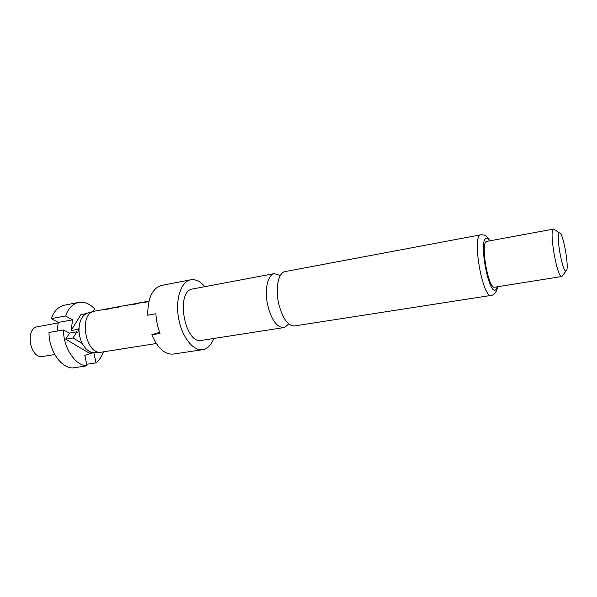 <?xml version="1.0" encoding="UTF-8"?>
<svg xmlns="http://www.w3.org/2000/svg" width="597" height="597" viewBox="0 0 597 597"><rect width="100%" height="100%" fill="white"/><g stroke="black" fill="none" stroke-linecap="round" stroke-linejoin="round"><path stroke-width="0.9" d="M280.359 275.463L274.12 273.65C267.725 274.881 264.396 289.605 267.516 304.38C271.284 319.679 276.695 327.417 283.732 327.611L284.881 327.305L288.664 323.873M58.237 322.932L37.327 326.753C24.574 328.999 30.231 359.372 42.857 356.461L54.782 354.543M107.818 308.753L94.05 311.268C78.431 314.052 85.423 354.797 101.072 352.215L156.28 343.529M283.732 327.611L201.525 340.38C184.786 344.603 175.264 291.567 192.316 289.023L274.463 273.575M213.726 338.484C211.614 344.059 208.599 347.618 204.696 349.163L202.711 349.678C193.227 351.327 181.809 336.909 178.563 318.141C175.197 299.403 180.973 281.747 190.421 279.844L190.719 279.777C195.562 279.015 200.271 281.306 204.831 286.657M202.711 349.678L173.302 354.073C164.824 354.685 157.653 348.245 151.802 334.76L160.011 333.417C157.608 327.178 156.242 320.626 155.914 313.761L147.713 315.216C147.698 298.388 152.198 288.485 161.212 285.5L190.719 279.777M294.455 325.947C287.538 325.731 282.194 317.917 278.426 302.522C275.299 287.642 278.515 272.851 284.791 271.642L480.66 234.83C471.615 235.711 482.645 298.694 491.256 295.388L294.455 325.947M562.546 275.799L561.799 276.508C557.225 278.717 548.658 229.681 553.523 229.106L554.956 229.89M561.799 276.508L494.712 287.194C488.339 289.627 480.01 242.322 486.652 241.404L553.658 229.069M559.337 232.949L559.479 232.905C563.038 231.576 569.71 269.113 566.225 270.851L566.008 270.948C562.471 272.807 555.583 233.546 559.337 232.949M106.878 308.865L105.079 309.5L105.99 309.53L119.101 306.597L116.497 307.582L118.4 307.231L120.997 306.246L127.422 305.06L124.84 306.037L126.765 305.686L129.34 304.701L131.519 304.298L129.788 304.91L130.758 304.948L137.564 303.686L140.564 302.627L132.489 304.216L140.191 302.686M116.019 307.231L107.564 309.037M115.064 307.351L107.572 308.85M120.094 306.477L119.101 306.597M132.609 304.179L131.519 304.298M145.138 301.843L140.586 302.627M144.146 301.955L142.444 302.56L143.444 302.597L148.869 301.589M148.996 301.052L144.952 301.918M127.825 304.992L127.422 305.06M148.966 301.179L144.929 301.918M159.608 332.342L151.802 334.76M93.639 352.67L84.826 355.394L87.043 365.797C75.431 365.871 63.446 348.155 63.454 329.932L69.491 333.089L65.7 339.2L89.169 353.103L92.602 352.558M103.348 351.879C101.684 356.678 99.236 360.342 96.013 362.864L93.841 352.678M86.147 313.656L80.953 314.619L71.058 330.574L72.618 319.813L65.536 315.97C68.416 308.231 72.812 303.716 78.722 302.425L64.551 305.164C58.566 306.47 54.103 310.962 51.163 318.641L58.312 322.425L56.999 331.074M65.536 315.97L51.163 318.641M78.722 302.425C84.386 301.515 89.729 303.709 94.751 309.007L92.99 311.559M69.491 333.089L76.797 331.82L73.035 337.954L82.282 343.499C85.752 349.775 89.901 352.82 94.744 352.655L101.072 352.215M65.7 339.2L73.035 337.954M87.043 365.797L72.744 367.946C60.984 368.05 48.924 350.543 48.999 332.492L63.454 329.932M76.797 331.82L77.901 332.41L78.341 329.298L71.058 330.574M94.05 311.268L87.938 312.962C82.684 314.723 79.707 319.805 79.013 328.201C78.819 333.656 79.908 338.76 82.282 343.499M79.013 328.201L78.341 329.298M86.722 364.267L96.013 362.864M58.312 322.425L72.618 319.813M144.944 302L142.855 302.522M148.914 301.381L145.041 302.104M132.489 304.313L130.168 304.679M140.295 302.866L139.026 303.007M138.855 303.246L132.527 304.224M127.728 305.194L125.422 305.933M119.37 306.739L117.079 307.477M107.535 308.933L105.535 309.44M113.654 307.724L107.624 309.037M115.281 307.5L113.915 307.851M497.391 286.769L495.689 289.873C488.771 295.746 478.287 239.688 486.115 238.546C487.13 238.233 488.264 239.009 489.518 240.867M491.256 295.388C491.846 295.619 493.122 294.851 495.085 293.075C495.808 291.694 496.144 292.62 497.674 286.724M489.801 240.815C486.339 234.882 483.607 234.785 480.861 234.785M559.479 232.905L553.703 229.061M566.008 270.948L561.844 276.501"/></g></svg>
